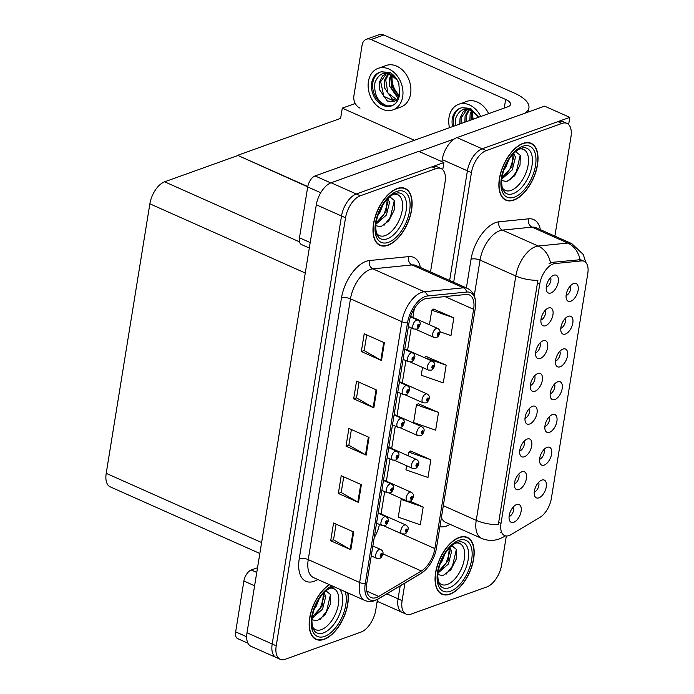 <?xml version="1.0" encoding="UTF-8"?>
<svg xmlns="http://www.w3.org/2000/svg" width="694" height="694" viewBox="0 0 694 694"><rect width="100%" height="100%" fill="white"/><g stroke="black" fill="none" stroke-linecap="round" stroke-linejoin="round"><path stroke-width="1.04" d="M509.092 516.562A5.838 3.062 114 0 0 509.257 516.51A5.838 3.062 114 0 0 512.979 512.302A5.838 3.062 114 0 0 513.43 506.82M513.725 522.304A9.725 5.11 114 0 0 521.038 511.686A9.725 5.11 114 0 0 517.108 504.408A9.725 5.11 114 0 0 516.596 504.564A9.725 5.11 114 0 0 510.324 511.738A9.725 5.11 114 0 0 509.76 520.908A9.725 5.11 114 0 0 513.725 522.304M544.877 426.584A5.838 3.062 114 0 0 545.05 426.524A5.838 3.062 114 0 0 548.763 422.325A5.838 3.062 114 0 0 549.214 416.842M549.509 432.319A9.725 5.11 114 0 0 556.831 421.7A9.725 5.11 114 0 0 552.892 414.431A9.725 5.11 114 0 0 552.381 414.578A9.725 5.11 114 0 0 546.117 421.752A9.725 5.11 114 0 0 545.545 430.931A9.725 5.11 114 0 0 549.509 432.319M539.568 459.341A5.838 3.062 114 0 0 539.741 459.289A5.838 3.062 114 0 0 543.463 455.082A5.838 3.062 114 0 0 543.905 449.599M544.209 465.075A9.725 5.11 114 0 0 551.522 454.457A9.725 5.11 114 0 0 547.583 447.188A9.725 5.11 114 0 0 547.08 447.335A9.725 5.11 114 0 0 540.808 454.518A9.725 5.11 114 0 0 540.236 463.687A9.725 5.11 114 0 0 544.209 465.075M560.795 328.305A5.838 3.062 114 0 0 560.969 328.245A5.838 3.062 114 0 0 564.682 324.046A5.838 3.062 114 0 0 565.133 318.555M565.428 334.04A9.725 5.11 114 0 0 572.75 323.421A9.725 5.11 114 0 0 568.811 316.152A9.725 5.11 114 0 0 568.299 316.299A9.725 5.11 114 0 0 562.036 323.473A9.725 5.11 114 0 0 561.463 332.652A9.725 5.11 114 0 0 565.428 334.04M530.311 385.526A5.838 3.062 114 0 0 530.485 385.474A5.838 3.062 114 0 0 534.207 381.266A5.838 3.062 114 0 0 534.649 375.784M534.953 391.26A9.725 5.11 114 0 0 542.266 380.642A9.725 5.11 114 0 0 538.327 373.372A9.725 5.11 114 0 0 537.824 373.519A9.725 5.11 114 0 0 531.552 380.702A9.725 5.11 114 0 0 530.979 389.872A9.725 5.11 114 0 0 534.953 391.26M540.921 320.003A5.838 3.062 114 0 0 541.094 319.951A5.838 3.062 114 0 0 544.816 315.744A5.838 3.062 114 0 0 545.267 310.261M545.562 325.738A9.725 5.11 114 0 0 552.875 315.119A9.725 5.11 114 0 0 548.945 307.85A9.725 5.11 114 0 0 548.434 307.997A9.725 5.11 114 0 0 542.161 315.18A9.725 5.11 114 0 0 541.598 324.35A9.725 5.11 114 0 0 545.562 325.738M534.267 492.107A5.838 3.062 114 0 0 534.432 492.046A5.838 3.062 114 0 0 538.154 487.839A5.838 3.062 114 0 0 538.605 482.356M538.9 497.841A9.725 5.11 114 0 0 546.213 487.223A9.725 5.11 114 0 0 542.283 479.944A9.725 5.11 114 0 0 541.771 480.101A9.725 5.11 114 0 0 535.499 487.275A9.725 5.11 114 0 0 534.935 496.453A9.725 5.11 114 0 0 538.9 497.841M525.011 418.282A5.838 3.062 114 0 0 525.176 418.23A5.838 3.062 114 0 0 528.897 414.023A5.838 3.062 114 0 0 529.349 408.54M529.643 424.025A9.725 5.11 114 0 0 536.956 413.398A9.725 5.11 114 0 0 533.027 406.129A9.725 5.11 114 0 0 532.515 406.285A9.725 5.11 114 0 0 526.243 413.459A9.725 5.11 114 0 0 525.679 422.629A9.725 5.11 114 0 0 529.643 424.025M514.393 483.805A5.838 3.062 114 0 0 514.566 483.753A5.838 3.062 114 0 0 518.288 479.545A5.838 3.062 114 0 0 518.73 474.063M519.034 489.539A9.725 5.11 114 0 0 526.347 478.921A9.725 5.11 114 0 0 522.409 471.651A9.725 5.11 114 0 0 521.905 471.799A9.725 5.11 114 0 0 515.633 478.981A9.725 5.11 114 0 0 515.061 488.151A9.725 5.11 114 0 0 519.034 489.539M519.702 451.048A5.838 3.062 114 0 0 519.875 450.987A5.838 3.062 114 0 0 523.588 446.789A5.838 3.062 114 0 0 524.039 441.297M524.334 456.782A9.725 5.11 114 0 0 531.656 446.164A9.725 5.11 114 0 0 527.718 438.894A9.725 5.11 114 0 0 527.214 439.042A9.725 5.11 114 0 0 520.942 446.216A9.725 5.11 114 0 0 520.37 455.394A9.725 5.11 114 0 0 524.334 456.782M555.486 361.062A5.838 3.062 114 0 0 555.66 361.01A5.838 3.062 114 0 0 559.381 356.803A5.838 3.062 114 0 0 559.824 351.32M560.127 366.796A9.725 5.11 114 0 0 567.44 356.178A9.725 5.11 114 0 0 563.502 348.909A9.725 5.11 114 0 0 562.999 349.056A9.725 5.11 114 0 0 556.727 356.239A9.725 5.11 114 0 0 556.154 365.408A9.725 5.11 114 0 0 560.127 366.796M550.177 393.819A5.838 3.062 114 0 0 550.351 393.767A5.838 3.062 114 0 0 554.072 389.56A5.838 3.062 114 0 0 554.523 384.077M554.818 399.562A9.725 5.11 114 0 0 562.131 388.944A9.725 5.11 114 0 0 558.202 381.665A9.725 5.11 114 0 0 557.69 381.821A9.725 5.11 114 0 0 551.418 388.996A9.725 5.11 114 0 0 550.854 398.174A9.725 5.11 114 0 0 554.818 399.562M546.23 287.247A5.838 3.062 114 0 0 546.404 287.186A5.838 3.062 114 0 0 550.125 282.987A5.838 3.062 114 0 0 550.568 277.505M550.863 292.981A9.725 5.11 114 0 0 558.184 282.363A9.725 5.11 114 0 0 554.246 275.093A9.725 5.11 114 0 0 553.743 275.24A9.725 5.11 114 0 0 547.471 282.415A9.725 5.11 114 0 0 546.898 291.593A9.725 5.11 114 0 0 550.863 292.981M535.621 352.769A5.838 3.062 114 0 0 535.794 352.708A5.838 3.062 114 0 0 539.507 348.501A5.838 3.062 114 0 0 539.958 343.018M540.253 358.503A9.725 5.11 114 0 0 547.575 347.885A9.725 5.11 114 0 0 543.636 340.607A9.725 5.11 114 0 0 543.124 340.763A9.725 5.11 114 0 0 536.861 347.937A9.725 5.11 114 0 0 536.289 357.115A9.725 5.11 114 0 0 540.253 358.503M566.096 295.54A5.838 3.062 114 0 0 566.269 295.488A5.838 3.062 114 0 0 569.991 291.28A5.838 3.062 114 0 0 570.442 285.798M570.737 301.283A9.725 5.11 114 0 0 578.05 290.656A9.725 5.11 114 0 0 574.12 283.386A9.725 5.11 114 0 0 573.608 283.542A9.725 5.11 114 0 0 567.336 290.717A9.725 5.11 114 0 0 566.764 299.886A9.725 5.11 114 0 0 570.737 301.283M509.118 535.542A17.506 9.196 114 0 0 511.018 534.632L539.949 517.368A17.506 9.196 114 0 0 551.348 498.474L587.792 273.462A17.506 9.196 114 0 0 584.201 261.317A17.506 9.196 114 0 0 581.485 260.909L554.914 263.573A17.506 9.196 114 0 0 539.802 283.803L500.999 523.415A17.506 9.196 114 0 0 504.581 535.568A17.506 9.196 114 0 0 509.118 535.542M568.638 124.547L569.8 117.364L482.174 148.811A19.449 10.219 114 0 0 467.4 170.819L449.643 280.471L467.4 170.819A19.449 10.219 114 0 1 482.174 148.811L557.907 121.632A19.449 10.219 114 0 1 562.947 121.606L566.972 123.402A19.449 10.219 114 0 0 561.94 123.428L486.208 150.607A19.449 10.219 114 0 0 471.434 172.615L453.676 282.267M400.178 585.909L398.078 598.827A19.449 10.219 114 0 0 402.069 612.325A19.449 10.219 114 0 1 398.078 598.827L400.178 585.909M569.8 117.364L544.608 106.147L456.982 137.594A19.449 10.219 114 0 0 442.208 159.603L441.878 161.641M307.78 186.556L237.643 155.326L340.615 118.37L342.272 108.143L355.259 103.484M342.272 108.143L414.439 140.283M237.643 155.326L307.728 186.851M430.514 271.953L445.071 182.08A19.449 10.219 114 0 0 441.08 168.581L437.055 166.786A19.449 10.219 114 0 0 432.015 166.812L356.282 193.99A19.449 10.219 114 0 0 341.517 215.999L272.187 644.006A19.449 10.219 114 0 0 276.177 657.504A19.449 10.219 114 0 1 272.187 644.006L341.517 215.999A19.449 10.219 114 0 1 356.282 193.99L443.908 162.543L418.716 151.327L331.09 182.774A19.449 10.219 114 0 0 316.317 204.782L246.995 632.789A19.449 10.219 114 0 0 250.985 646.288L280.203 659.3A19.449 10.219 114 0 0 285.243 659.274L360.975 632.095A19.449 10.219 114 0 0 375.749 610.087L377.467 599.434M442.746 169.726L443.908 162.543M259.842 553.482L110.199 486.841A19.449 10.219 -66 0 1 106.208 473.343L149.869 203.81A19.449 10.219 -66 0 1 164.634 181.802L237.591 155.621M450.024 594.177A31.117 16.352 114 0 0 472.076 565.705A31.117 16.352 114 0 0 467.279 537.364A31.117 16.352 114 0 0 459.22 537.408A31.117 16.352 114 0 0 437.168 565.888A31.117 16.352 114 0 0 441.965 594.22A31.117 16.352 114 0 0 450.024 594.177M513.846 200.115A31.117 16.352 114 0 0 535.907 171.635A31.117 16.352 114 0 0 531.11 143.302A31.117 16.352 114 0 0 523.042 143.346A31.117 16.352 114 0 0 500.99 171.817A31.117 16.352 114 0 0 505.787 200.158A31.117 16.352 114 0 0 513.846 200.115M505.171 535.785A22.694 15.476 -120.8 0 1 503.592 536.93L499.281 538.969C493.339 541.042 487.422 540.834 481.549 538.344A25.93 13.628 -66 0 1 476.24 520.344A22.694 8.675 9.2 0 0 498.309 524.664L537.885 280.324A22.694 8.675 -170.8 0 1 515.816 276.004A25.93 13.628 -66 0 1 535.499 246.665A25.93 13.628 -66 0 1 538.197 246.032L567.813 243.065A25.93 13.628 -66 0 1 571.83 243.663L536.054 227.727A25.93 13.628 114 0 0 532.038 227.138L502.421 230.104A25.93 13.628 114 0 0 499.732 230.729A25.93 13.628 114 0 0 480.04 260.077L474.245 295.817M501.458 532.133L500.192 532.654M549.058 263.668L552.172 262.349L580.08 259.729A22.694 18.486 -95.7 0 0 567.813 243.065L532.038 227.138A6.48 5.283 84.3 0 1 528.628 218.818A32.418 17.029 -66 0 1 540.357 229.645M404.958 583.055L402.112 600.622A19.449 10.219 114 0 0 406.094 614.121A19.449 10.219 114 0 0 411.134 614.095L486.867 586.916A19.449 10.219 114 0 0 501.632 564.907L506.316 535.985M554.888 236.116L570.954 136.9A19.449 10.219 114 0 0 566.972 123.402M329.294 584.617A31.117 16.352 114 0 0 310.452 614.095A31.117 16.352 114 0 0 316.074 639.4A31.117 16.352 114 0 0 324.133 639.356A31.117 16.352 114 0 0 347.946 592.919M387.963 245.294A31.117 16.352 114 0 0 410.015 216.814A31.117 16.352 114 0 0 405.218 188.482A31.117 16.352 114 0 0 397.15 188.525A31.117 16.352 114 0 0 375.098 216.996A31.117 16.352 114 0 0 379.896 245.329A31.117 16.352 114 0 0 387.963 245.294M376.469 597.517A20.742 10.904 -66 0 1 371.09 597.551A20.742 10.904 -66 0 1 366.84 583.151L409.078 322.372A20.742 10.904 -66 0 1 426.992 298.394L466.168 294.464A20.742 10.904 -66 0 1 469.387 294.941A20.742 10.904 -66 0 1 473.629 309.342L434.878 548.598A20.742 10.904 -66 0 1 421.379 570.997L378.716 596.441A20.742 10.904 -66 0 1 376.469 597.517M376.079 599.885A23.336 12.266 114 0 0 378.612 598.67L421.275 573.227A23.336 12.266 114 0 0 426.029 569.358A23.336 12.266 114 0 0 436.465 548.026L475.216 308.769A23.336 12.266 114 0 0 475.555 305.907A23.336 12.266 114 0 0 466.819 292.035L427.643 295.965A23.336 12.266 114 0 0 407.491 322.944L365.252 583.723A23.336 12.266 114 0 0 376.079 599.885M384.363 342.767L364.211 333.788L361.34 351.528L381.492 360.507L384.363 342.767M366.718 334.907L364.177 350.591L380.841 360.177A5.188 1.987 9.2 0 0 381.492 360.507M364.185 350.505L361.34 351.528M376.703 390.071L356.551 381.093L353.68 398.833L373.832 407.812L376.703 390.071M359.05 382.212L356.516 397.896L373.181 407.482A5.188 1.987 9.2 0 0 373.832 407.812M356.525 397.809L353.68 398.833M353.714 531.994L333.562 523.016L330.691 540.756L350.843 549.735L353.714 531.994M336.07 524.135L333.528 539.819L350.192 549.405A5.188 1.987 9.2 0 0 350.843 549.735M333.536 539.732L330.691 540.756M361.383 484.681L341.222 475.711L338.351 493.451L358.503 502.421L361.383 484.681M343.73 476.821L341.188 492.514L357.852 502.092A5.188 1.987 9.2 0 0 358.503 502.421M341.205 492.428L338.351 493.451M369.043 437.376L348.891 428.406L346.011 446.147L366.172 455.117L369.043 437.376M351.39 429.517L348.848 445.21L365.521 454.787A5.188 1.987 9.2 0 0 366.172 455.117M348.865 445.123L346.011 446.147M441.08 168.581A19.449 10.219 114 0 0 436.049 168.607L360.316 195.786A19.449 10.219 114 0 0 345.543 217.795L276.221 645.802A19.449 10.219 114 0 0 280.203 659.3M439.918 331.741L450.961 335.575L453.833 317.835L433.646 309.09M406.606 465.735L405.938 469.838L427.972 477.498L430.853 459.758L410.657 451.013M423.184 507.062L401.149 499.411L398.278 517.151L420.312 524.803L423.184 507.062L410.007 501.189C411.325 500.929 412.427 499.524 413.312 496.973A3.244 1.128 10.7 0 0 413.312 496.835M422.525 367.456L421.258 375.228L443.301 382.88L446.173 365.139L425.977 356.395M438.513 412.444L416.469 404.793L413.598 422.533L435.641 430.185L438.513 412.444L418.317 403.7M416.469 404.793L418.56 403.561M430.853 459.758L408.809 452.098L408.211 455.802M408.809 452.098L410.891 450.866M401.149 499.411L402.095 498.847M446.173 365.139L424.129 357.523M424.138 357.488L426.22 356.256M453.833 317.835L431.798 310.183L429.439 324.766M431.798 310.183L433.88 308.951M415.741 329.312L433.698 337.31A4.858 2.559 -66 0 1 432.952 332.877A4.858 2.559 -66 0 1 436.396 328.427A4.858 2.559 -66 0 1 437.654 328.427C439.684 329.702 440.43 331.185 439.892 332.877A3.244 1.345 -172.4 0 1 439.198 333.571A1.622 0.85 114 0 0 438.435 332.513A1.622 0.85 114 0 0 437.203 334.343A1.622 0.85 114 0 0 437.957 335.462A1.622 0.85 114 0 0 439.181 333.693L437.931 334.577L438.296 333.398L439.198 333.571M438.018 333.614L438.591 333.875M439.181 333.693A3.244 1.128 10.7 0 0 439.84 333.181A3.244 1.128 10.7 0 0 439.849 333.042M438.053 333.58L438.599 333.823M408.393 326.588L413.832 329.008A4.858 2.559 -66 0 1 413.077 324.584A4.858 2.559 -66 0 1 416.53 320.134A4.858 2.559 -66 0 1 417.788 320.125C419.818 321.4 420.564 322.892 420.026 324.575A3.244 1.345 -172.4 0 1 419.332 325.269A1.622 0.85 114 0 0 418.569 324.211A1.622 0.85 114 0 0 417.337 326.041A1.622 0.85 114 0 0 418.092 327.169A1.622 0.85 114 0 0 419.306 325.399L418.066 326.284L418.421 325.096L419.332 325.269M418.152 325.321L418.716 325.573M419.306 325.399A3.244 1.128 10.7 0 0 419.974 324.879A3.244 1.128 10.7 0 0 419.974 324.74M418.187 325.278L418.725 325.521M254.611 585.779L243.889 581.008L235.648 631.861L246.656 636.762M376.981 602.461L378.603 601.88M247.932 643.191L237.643 638.61A9.725 5.11 -66 0 1 235.648 631.861M243.889 581.008A9.725 5.11 -66 0 1 251.271 570L256.771 572.446M257.535 567.753L251.271 570M320.732 192.741L307.711 186.938L299.478 237.79L310.201 242.57M419.202 151.535L454.362 138.921M371.117 39.532A9.725 7.391 -109.7 0 0 366.397 39.254L379.089 34.7A9.725 7.391 70.3 0 1 383.808 34.986L371.117 39.532L505.648 99.442A12.969 4.953 -170.8 0 1 510.524 104.36A12.969 4.953 -170.8 0 1 507.8 106.781L315.093 175.929L330.743 182.904M524.508 113.356A38.899 14.869 9.2 0 0 528.915 107.856A38.899 14.869 9.2 0 0 514.306 93.1L383.808 34.986M366.397 39.254A9.725 7.391 -109.7 0 0 362.121 45.041L353.888 95.893A9.725 7.391 -109.7 0 0 360.013 108.134M309.316 248.036L301.465 244.54A9.725 5.11 -66 0 1 299.478 237.79M307.711 186.938A9.725 5.11 -66 0 1 315.093 175.929M410.432 362.068L428.398 370.067A4.858 2.559 -66 0 1 427.643 365.643A4.858 2.559 -66 0 1 431.087 361.192A4.858 2.559 -66 0 1 432.353 361.184C434.383 362.459 435.129 363.942 434.583 365.634A3.244 1.345 -172.4 0 1 433.889 366.328A1.622 0.85 114 0 0 433.134 365.27A1.622 0.85 114 0 0 431.902 367.1A1.622 0.85 114 0 0 432.648 368.228A1.622 0.85 114 0 0 433.871 366.458L432.631 367.343L432.987 366.154L433.889 366.328M432.718 366.38L433.282 366.632M433.871 366.458A3.244 1.128 10.7 0 0 434.539 365.938A3.244 1.128 10.7 0 0 434.539 365.799M432.752 366.337L433.29 366.579M405.131 394.825L423.088 402.824A4.858 2.559 -66 0 1 422.342 398.399A4.858 2.559 -66 0 1 425.786 393.949A4.858 2.559 -66 0 1 427.044 393.94C429.074 395.224 429.82 396.708 429.282 398.399A3.244 1.345 -172.4 0 1 428.588 399.085A1.622 0.85 114 0 0 427.825 398.026A1.622 0.85 114 0 0 426.593 399.865A1.622 0.85 114 0 0 427.348 400.985A1.622 0.85 114 0 0 428.562 399.215L427.322 400.1L427.678 398.92L428.588 399.085M427.409 399.137L427.981 399.388M428.562 399.215A3.244 1.128 10.7 0 0 429.23 398.694A3.244 1.128 10.7 0 0 429.23 398.556M427.443 399.093L427.99 399.336M399.822 427.591L417.779 435.589A4.858 2.559 -66 0 1 417.033 431.156A4.858 2.559 -66 0 1 420.477 426.715A4.858 2.559 -66 0 1 421.735 426.706C423.765 427.981 424.511 429.465 423.973 431.156A3.244 1.345 -172.4 0 1 423.279 431.85A1.622 0.85 114 0 0 422.516 430.792A1.622 0.85 114 0 0 421.284 432.622A1.622 0.85 114 0 0 422.039 433.741A1.622 0.85 114 0 0 423.262 431.98L422.013 432.856L422.377 431.677L423.279 431.85M422.099 431.902L422.672 432.154M423.262 431.98A3.244 1.128 10.7 0 0 423.921 431.46A3.244 1.128 10.7 0 0 423.93 431.321M422.134 431.859L422.681 432.102M403.093 359.345L408.523 361.765A4.858 2.559 -66 0 1 407.777 357.341A4.858 2.559 -66 0 1 411.221 352.89A4.858 2.559 -66 0 1 412.479 352.882C414.509 354.166 415.255 355.649 414.717 357.341A3.244 1.345 -172.4 0 1 414.023 358.026A1.622 0.85 114 0 0 413.26 356.968A1.622 0.85 114 0 0 412.028 358.807A1.622 0.85 114 0 0 412.783 359.926A1.622 0.85 114 0 0 414.006 358.156L412.757 359.041L413.121 357.861L414.023 358.026M412.843 358.078L413.416 358.33M414.006 358.156A3.244 1.128 10.7 0 0 414.665 357.636A3.244 1.128 10.7 0 0 414.674 357.497M412.878 358.043L413.424 358.278M397.783 392.11L403.223 394.53A4.858 2.559 -66 0 1 402.468 390.106A4.858 2.559 -66 0 1 405.912 385.656A4.858 2.559 -66 0 1 407.178 385.647C409.208 386.922 409.954 388.406 409.408 390.097A3.244 1.345 -172.4 0 1 408.714 390.791A1.622 0.85 114 0 0 407.959 389.733A1.622 0.85 114 0 0 406.727 391.563A1.622 0.85 114 0 0 407.473 392.691A1.622 0.85 114 0 0 408.697 390.922L407.456 391.798L407.812 390.618L408.714 390.791M407.543 390.843L408.107 391.095M408.697 390.922A3.244 1.128 10.7 0 0 409.365 390.401A3.244 1.128 10.7 0 0 409.365 390.262M407.578 390.8L408.115 391.043M392.474 424.867L397.914 427.287A4.858 2.559 -66 0 1 397.168 422.863A4.858 2.559 -66 0 1 400.612 418.413A4.858 2.559 -66 0 1 401.869 418.404C403.899 419.688 404.645 421.171 404.108 422.854A3.244 1.345 -172.4 0 1 403.414 423.548A1.622 0.85 114 0 0 402.65 422.49A1.622 0.85 114 0 0 401.418 424.329A1.622 0.85 114 0 0 402.173 425.448A1.622 0.85 114 0 0 403.388 423.678L402.147 424.563L402.503 423.375L403.414 423.548M402.234 423.6L402.806 423.852M403.388 423.678A3.244 1.128 10.7 0 0 404.055 423.158A3.244 1.128 10.7 0 0 404.055 423.019M402.268 423.557L402.815 423.8M387.174 457.632L392.604 460.053A4.858 2.559 -66 0 1 391.858 455.62A4.858 2.559 -66 0 1 395.302 451.169A4.858 2.559 -66 0 1 396.56 451.169C398.59 452.445 399.336 453.928 398.798 455.62A3.244 1.345 -172.4 0 1 398.104 456.314A1.622 0.85 114 0 0 397.341 455.255A1.622 0.85 114 0 0 396.109 457.086A1.622 0.85 114 0 0 396.864 458.205A1.622 0.85 114 0 0 398.087 456.435L396.838 457.32L397.202 456.14L398.104 456.314M396.925 456.357L397.497 456.617M398.087 456.435A3.244 1.128 10.7 0 0 398.746 455.923A3.244 1.128 10.7 0 0 398.755 455.776M396.959 456.322L397.506 456.565M488.663 113.643A22.043 16.751 -109.7 0 0 466.654 101.419L458.725 104.265A22.043 16.751 -109.7 0 0 449.035 117.381A22.043 16.751 -109.7 0 0 449.504 127.696M480.734 116.488A22.043 16.751 -109.7 0 0 458.725 104.265M478.079 116.254L469.17 108.611L462.247 107.717A17.827 13.55 -109.7 0 0 460.148 108.229A17.827 13.55 -109.7 0 0 452.306 118.839A17.827 13.55 -109.7 0 0 452.557 126.603M460.747 108.038A17.827 13.55 -109.7 0 0 453.503 118.414A17.827 13.55 -109.7 0 0 453.746 126.178M455.229 125.64L455.55 118.596C460.044 107.726 466.993 106.295 476.405 114.293A14.652 11.139 -109.7 0 1 478.496 117.295M469.873 120.383L470.116 114.432L471.625 110.424M471.131 119.932L471.373 113.981L472.423 110.867M464.841 122.196L465.084 116.236L468.806 109.374M466.099 121.745L466.342 115.785L469.456 109.539M459.801 124L460.044 118.049L463.072 111.89L467.123 109.097M461.068 123.549L461.302 117.598L467.322 109.114M471.651 112.914L472.05 119.602M472.97 111.205A17.827 13.55 -109.7 0 0 472.926 111.439A17.827 13.55 -109.7 0 0 473.178 119.203M462.247 107.717L470.541 108.377L478.608 117.251M392.995 109.86L400.924 107.006A22.043 16.751 -109.7 0 0 410.605 93.89A22.043 16.751 -109.7 0 0 404.151 71.812A22.043 16.751 -109.7 0 0 386.029 65.514L378.1 68.368A22.043 16.751 -109.7 0 0 368.419 81.484A22.043 16.751 -109.7 0 0 374.873 103.562A22.043 16.751 -109.7 0 0 392.995 109.86A22.043 16.751 -109.7 0 0 402.676 96.735A22.043 16.751 -109.7 0 0 396.222 74.657A22.043 16.751 -109.7 0 0 378.1 68.368M392.006 105.722L387.148 105.896C377.796 102.061 373.728 94.332 374.934 82.699C379.427 71.829 386.376 70.398 395.788 78.387A14.652 11.139 -109.7 0 1 398.972 83.714M371.689 82.942A17.827 13.55 -109.7 0 0 376.911 100.804A17.827 13.55 -109.7 0 0 391.572 105.887A17.827 13.55 -109.7 0 0 399.406 95.278A17.827 13.55 -109.7 0 0 399.614 93.36L398.764 83.02C396.742 78.318 393.802 74.805 389.924 72.471L381.631 71.812A17.827 13.55 -109.7 0 0 379.523 72.332A17.827 13.55 -109.7 0 0 371.689 82.942M380.13 72.133A17.827 13.55 -109.7 0 0 372.878 82.517A17.827 13.55 -109.7 0 0 387.148 105.896M398.356 97.819L397.462 97.42L389.525 86.047L389.499 78.535L391.008 74.518M398.807 97.013L391.867 89.066L390.757 78.084L391.806 74.961M396.352 100.266L392.431 99.233L384.485 87.852L384.467 80.339L388.189 73.469M396.881 99.763L387.877 93.005L385.725 79.888L388.831 73.642M386.506 73.2L382.455 75.993L379.427 82.144L379.453 89.656L387.391 101.038L394.001 101.645L397.888 98.522A14.652 11.139 -109.7 0 0 399.284 95.954M394.617 101.393L383.834 96.336L380.685 81.692L386.697 73.217M391.034 77.008L392.761 87.869L399.241 96.058M392.353 75.308A17.827 13.55 -109.7 0 0 392.31 75.542A17.827 13.55 -109.7 0 0 399.406 95.286M397.888 98.522L399.007 97.125M381.631 71.812L388.553 72.714L397.454 80.357M455.55 543.09A22.434 11.789 -66 0 1 464.086 560.327A22.434 11.789 -66 0 1 447.274 584.461A22.434 11.789 -66 0 1 438.365 581.667M450.076 593.882A30.796 16.179 -66 0 1 442.095 593.925A30.796 16.179 -66 0 1 437.35 565.888A30.796 16.179 -66 0 1 459.176 537.703A30.796 16.179 -66 0 1 467.149 537.668A30.796 16.179 -66 0 1 471.894 565.705A30.796 16.179 -66 0 1 450.076 593.882M451.872 545.658L456.47 549.457L456.21 559.104L450.857 569.8L442.876 575.656L437.871 574.58M444.949 553.907L442.052 561.116L440.1 564.057M449.79 547.635L451.681 551.079L448.454 563.97L438.009 573.097M449.313 548.139L448.107 560.787L438.174 571.804M456.4 549.258L452.479 566.044L446.077 574.233M450.146 550.758L446.086 563.198L441.002 570.121M329.659 588.269A22.434 11.789 -66 0 1 338.195 605.506A22.434 11.789 -66 0 1 321.383 629.64A22.434 11.789 -66 0 1 312.474 626.847M347.694 592.806A30.796 16.179 -66 0 1 324.185 639.061A30.796 16.179 -66 0 1 316.204 639.105A30.796 16.179 -66 0 1 310.686 613.878A30.796 16.179 -66 0 1 329.546 584.73M325.98 590.828L330.587 594.637L330.318 604.283L324.966 614.979L316.985 620.835L311.988 619.759M319.058 599.087L316.16 606.296L314.209 609.237M323.898 592.815L325.79 596.259L322.563 609.15L312.118 618.276M323.421 593.318L322.224 605.966L312.283 616.983M330.509 594.428L326.588 611.223L320.186 619.412M324.254 595.938L320.194 608.378L315.111 615.3M519.372 149.019A22.434 11.789 -66 0 1 527.908 166.265A22.434 11.789 -66 0 1 511.105 190.399A22.434 11.789 -66 0 1 502.187 187.606M513.898 199.82A30.796 16.179 -66 0 1 505.917 199.855A30.796 16.179 -66 0 1 501.172 171.817A30.796 16.179 -66 0 1 522.998 143.641A30.796 16.179 -66 0 1 530.971 143.597A30.796 16.179 -66 0 1 535.725 171.635A30.796 16.179 -66 0 1 513.898 199.82M515.694 151.587L520.3 155.387L520.04 165.042L514.679 175.729L506.698 181.594L501.701 180.509M508.771 159.837L505.874 167.054L503.922 169.995M513.612 153.574L515.503 157.009L512.276 169.9L501.831 179.026M513.144 154.068L511.938 166.716L502.005 177.742M520.231 155.187L516.31 171.982L509.908 180.162M513.968 156.697L509.908 169.128L504.824 176.059M393.481 194.199A22.434 11.789 -66 0 1 402.017 211.436A22.434 11.789 -66 0 1 385.213 235.578A22.434 11.789 -66 0 1 376.295 232.785M388.007 244.991A30.796 16.179 -66 0 1 380.034 245.034A30.796 16.179 -66 0 1 375.281 216.996A30.796 16.179 -66 0 1 397.107 188.82A30.796 16.179 -66 0 1 405.088 188.777A30.796 16.179 -66 0 1 409.833 216.814A30.796 16.179 -66 0 1 388.007 244.991M389.802 196.766L394.409 200.566L394.149 210.213L388.787 220.909L380.806 226.773L375.81 225.689M382.88 205.016L379.982 212.234L378.03 215.175M387.72 198.744L389.612 202.188L386.385 215.079L375.94 224.205M387.252 199.247L386.046 211.896L376.113 222.921M394.339 200.366L390.418 217.153L384.016 225.342M388.076 201.876L384.016 214.307L378.933 221.239M394.513 460.348L412.479 468.346A4.858 2.559 -66 0 1 411.724 463.922A4.858 2.559 -66 0 1 415.168 459.471A4.858 2.559 -66 0 1 416.435 459.463C418.465 460.747 419.211 462.23 418.664 463.913A3.244 1.345 -172.4 0 1 417.97 464.607A1.622 0.85 114 0 0 417.215 463.549A1.622 0.85 114 0 0 415.984 465.379A1.622 0.85 114 0 0 416.73 466.507A1.622 0.85 114 0 0 417.953 464.737L416.712 465.622L417.068 464.433L417.97 464.607M416.799 464.659L417.363 464.911M417.953 464.737A3.244 1.128 10.7 0 0 418.621 464.217A3.244 1.128 10.7 0 0 418.621 464.078M416.834 464.616L417.372 464.859M389.213 493.113L407.17 501.111A4.858 2.559 -66 0 1 406.424 496.678A4.858 2.559 -66 0 1 409.868 492.228A4.858 2.559 -66 0 1 411.126 492.219C413.156 493.503 413.902 494.987 413.364 496.678A3.244 1.345 -172.4 0 1 412.67 497.364A1.622 0.85 114 0 0 411.906 496.305A1.622 0.85 114 0 0 410.675 498.145A1.622 0.85 114 0 0 411.429 499.264A1.622 0.85 114 0 0 412.644 497.494L411.403 498.379L411.759 497.199L412.67 497.364M411.49 497.416L412.062 497.667M412.644 497.494A3.244 1.128 10.7 0 0 413.312 496.973M411.525 497.381L412.071 497.615M383.903 525.87L401.861 533.868A4.858 2.559 -66 0 1 401.115 529.444A4.858 2.559 -66 0 1 404.559 524.994A4.858 2.559 -66 0 1 405.817 524.985C407.855 526.26 408.593 527.744 408.055 529.435A3.244 1.345 -172.4 0 1 407.361 530.129A1.622 0.85 114 0 0 406.597 529.071A1.622 0.85 114 0 0 405.374 530.901A1.622 0.85 114 0 0 406.12 532.029A1.622 0.85 114 0 0 407.343 530.259L406.094 531.136L406.458 529.956L407.361 530.129M406.19 530.181L406.753 530.433M407.343 530.259A3.244 1.128 10.7 0 0 408.003 529.739A3.244 1.128 10.7 0 0 408.011 529.6M406.216 530.138L406.762 530.381M381.865 490.389L387.304 492.809A4.858 2.559 -66 0 1 386.549 488.385A4.858 2.559 -66 0 1 390.002 483.935A4.858 2.559 -66 0 1 391.26 483.926C393.29 485.201 394.036 486.685 393.489 488.376A3.244 1.345 -172.4 0 1 392.795 489.07A1.622 0.85 114 0 0 392.041 488.012A1.622 0.85 114 0 0 390.809 489.843A1.622 0.85 114 0 0 391.563 490.97A1.622 0.85 114 0 0 392.778 489.201L391.537 490.085L391.893 488.897L392.795 489.07M391.624 489.123L392.188 489.374M392.778 489.201A3.244 1.128 10.7 0 0 393.446 488.68A3.244 1.128 10.7 0 0 393.446 488.541M391.659 489.079L392.197 489.322M376.556 523.146L381.995 525.566A4.858 2.559 -66 0 1 381.249 521.142A4.858 2.559 -66 0 1 384.693 516.692A4.858 2.559 -66 0 1 385.951 516.683C387.981 517.967 388.727 519.45 388.189 521.142A3.244 1.345 -172.4 0 1 387.495 521.827A1.622 0.85 114 0 0 386.732 520.769A1.622 0.85 114 0 0 385.5 522.608A1.622 0.85 114 0 0 386.254 523.727A1.622 0.85 114 0 0 387.469 521.957L386.228 522.842L386.593 521.662L387.495 521.827M386.315 521.879L386.888 522.131M387.469 521.957A3.244 1.128 10.7 0 0 388.137 521.437A3.244 1.128 10.7 0 0 388.137 521.298M386.35 521.836L386.896 522.079M371.255 555.911L376.686 558.332A4.858 2.559 -66 0 1 375.94 553.899A4.858 2.559 -66 0 1 379.384 549.448A4.858 2.559 -66 0 1 380.642 549.448C382.68 550.724 383.418 552.207 382.88 553.899A3.244 1.345 -172.4 0 1 382.186 554.593A1.622 0.85 114 0 0 381.422 553.534A1.622 0.85 114 0 0 380.199 555.365A1.622 0.85 114 0 0 380.945 556.484A1.622 0.85 114 0 0 382.168 554.723L380.919 555.599L381.284 554.419L382.186 554.593M381.015 554.645L381.579 554.896M382.168 554.723A3.244 1.128 10.7 0 0 382.836 554.202A3.244 1.128 10.7 0 0 382.836 554.064M381.041 554.601L381.587 554.844M386.879 593.838L402.112 600.622M442.208 159.603L471.434 172.615M456.982 137.594L486.208 150.607M581.485 260.909L578.744 259.686M554.914 263.573L552.172 262.349M539.802 283.803L537.295 282.692M500.999 523.415L498.483 522.296M331.09 182.774L360.316 195.786M316.317 204.782L345.543 217.795M246.995 632.789L276.221 645.802M106.208 473.343L261.612 542.543M149.869 203.81L305.265 273.011M164.634 181.802L299.539 241.876M466.385 287.932L471.035 259.252A6.48 2.481 -170.8 0 1 480.04 260.077L515.816 276.004L476.24 520.344L443.327 505.692M471.035 259.252A32.418 17.029 -66 0 1 495.646 222.574A32.418 17.029 -66 0 1 499.021 221.785L528.628 218.818M550.498 262.826A22.694 18.486 -95.7 0 0 538.197 246.032L502.421 230.104A6.48 5.283 84.3 0 1 499.021 221.785M450.068 524.326L450.007 524.36A32.418 17.029 -66 0 1 439.927 526.685M561.94 123.428L557.907 121.632M441.393 517.611A25.93 13.628 114 0 0 445.774 522.417L481.549 538.344M317.852 579.516L317.791 579.551A32.418 17.029 -66 0 1 299.244 558.783L341.474 298.004A6.48 2.481 -170.8 0 1 350.479 298.828L308.249 559.607A25.93 13.628 114 0 0 313.558 577.608L364.949 600.492A25.93 13.628 -66 0 1 359.639 582.492A6.48 2.481 9.2 0 0 365.252 583.723M341.474 298.004A32.418 17.029 -66 0 1 366.094 261.326A32.418 17.029 -66 0 1 369.46 260.536L408.636 256.615A32.418 17.029 -66 0 1 420.364 267.433M370.171 269.48A25.93 13.628 114 0 0 350.479 298.828L401.878 321.712A25.93 13.628 -66 0 1 424.26 291.74L463.436 287.819A25.93 13.628 -66 0 1 467.461 288.409L416.07 265.524A25.93 13.628 114 0 0 412.045 264.926L372.869 268.856A25.93 13.628 114 0 0 370.171 269.48M364.949 600.492C368.046 601.819 371.333 601.871 374.812 600.64L378.057 599.096A6.48 4.424 -120.8 0 0 378.612 598.67M466.819 292.035A6.48 5.283 -95.7 0 0 463.436 287.819L412.045 264.926A6.48 5.283 84.3 0 1 408.636 256.615M426.029 569.358L420.72 573.652A6.48 4.424 -120.8 0 0 421.275 573.227M427.643 295.965A6.48 5.283 -95.7 0 0 424.26 291.74L372.869 268.856A6.48 5.283 84.3 0 1 369.46 260.536M407.491 322.944A6.48 2.481 -170.8 0 1 401.878 321.712L359.639 582.492L308.249 559.607A6.48 2.481 -170.8 0 0 299.244 558.783M436.049 168.607L432.015 166.812M473.629 309.342L444.993 296.59M378.716 596.441L366.814 591.141M421.379 570.997L382.888 553.855M374.213 537.642A20.742 10.904 114 0 0 379.375 524.404M434.878 548.598L383.851 525.879M381.067 513.959L384.684 491.647M386.376 481.202L389.985 458.881M391.676 448.445L395.294 426.125M396.985 415.68L400.603 393.359M402.294 382.923L405.903 360.602M407.595 350.158L411.212 327.846M412.904 317.401L414.318 308.648M368.384 437.081L365.521 454.787M360.724 484.395L357.852 502.092M353.064 531.699L350.192 549.405M376.044 389.776L373.181 407.482M383.713 342.472L380.841 360.177M504.26 108.047L505.648 99.442M460.07 541.762A24.837 13.056 -66 0 1 467.643 562.287A24.837 13.056 -66 0 1 449.313 587.723A24.837 13.056 -66 0 1 440.404 585.918C439.476 583.316 438.617 586.907 437.81 576.037C438.148 563.892 446.034 547.054 457.32 542.3L460.07 541.762M450.501 591.219A27.873 14.652 -66 0 1 437.576 571.917A27.873 14.652 -66 0 1 458.743 540.366A27.873 14.652 -66 0 1 471.668 559.676A27.873 14.652 -66 0 1 450.501 591.219M339.435 589.128A24.837 13.056 -66 0 1 340.225 612.576A24.837 13.056 -66 0 1 323.421 632.902A24.837 13.056 -66 0 1 314.512 631.098C313.584 628.495 312.725 632.087 311.918 621.217C312.257 609.072 320.142 592.225 331.428 587.471L334.178 586.942A24.837 13.056 -66 0 1 334.534 586.942M345.17 591.678A27.873 14.652 -66 0 1 341.856 617.513A27.873 14.652 -66 0 1 324.61 636.398A27.873 14.652 -66 0 1 311.597 617.669A27.873 14.652 -66 0 1 332.07 585.849M523.892 147.692A24.837 13.056 -66 0 1 531.474 168.226A24.837 13.056 -66 0 1 513.144 193.652A24.837 13.056 -66 0 1 504.226 191.856C503.297 189.245 502.447 192.845 501.632 181.967C501.97 169.83 509.856 152.984 521.142 148.23L523.892 147.692M514.332 197.157A27.873 14.652 -66 0 1 501.398 177.846A27.873 14.652 -66 0 1 522.565 146.304A27.873 14.652 -66 0 1 535.499 165.606A27.873 14.652 -66 0 1 514.332 197.157M398 192.871A24.837 13.056 -66 0 1 405.582 213.396A24.837 13.056 -66 0 1 387.252 238.831A24.837 13.056 -66 0 1 378.334 237.036C377.406 234.425 376.556 238.016 375.74 227.146C376.079 215.01 383.964 198.163 395.25 193.409L398 192.871M388.44 242.336A27.873 14.652 -66 0 1 375.506 223.026A27.873 14.652 -66 0 1 396.673 191.475A27.873 14.652 -66 0 1 409.607 210.785A27.873 14.652 -66 0 1 388.44 242.336M377.18 601.247L406.094 614.121M584.201 261.317L580.028 259.452M585.771 262.41L583.298 254.542L571.83 243.663M503.592 536.93L505.414 535.846M475.555 305.907C476.075 297.31 473.377 291.48 467.461 288.409M378.057 599.096L420.72 573.652M433.698 337.31L436.535 337.397C437.853 337.128 438.955 335.723 439.84 333.181M410.614 316.386L437.654 328.427M413.832 329.008L416.669 329.095C417.988 328.835 419.089 327.421 419.974 324.879M410.458 316.863L417.788 320.125M528.915 107.856L528.238 112.02M428.398 370.067L431.226 370.154C432.544 369.885 433.646 368.479 434.539 365.938M404.784 348.909L432.353 361.184M423.088 402.824L425.925 402.91C427.244 402.65 428.345 401.245 429.23 398.694M399.475 381.665L427.044 393.94M417.779 435.589L420.616 435.676C421.935 435.407 423.036 434.002 423.921 431.46M394.166 414.431L421.735 426.706M408.523 361.765L411.36 361.86C412.678 361.591 413.78 360.186 414.665 357.636M404.697 349.42L412.479 352.882M403.223 394.53L406.051 394.617C407.369 394.348 408.471 392.943 409.365 390.401M399.388 382.177L407.178 385.647M397.914 427.287L400.75 427.374C402.069 427.114 403.171 425.708 404.055 423.158M394.088 414.943L401.869 418.404M392.604 460.053L395.441 460.139C396.76 459.87 397.862 458.465 398.746 455.923M388.779 447.699L396.56 451.169M442.095 593.925L439.944 592.971M467.149 537.668L464.997 536.705M316.204 639.105L314.052 638.142M505.917 199.855L503.775 198.9M530.971 143.597L528.828 142.643M380.034 245.034L377.883 244.08M405.088 188.777L402.936 187.822M412.479 468.346L415.307 468.433C416.626 468.172 417.736 466.758 418.621 464.217M388.866 447.188L416.435 459.463M407.17 501.111L410.007 501.198M383.556 479.944L411.126 492.219M401.861 533.868L404.697 533.955C406.016 533.686 407.118 532.281 408.003 529.739M378.247 512.71L405.817 524.985M387.304 492.809L390.132 492.896C391.451 492.627 392.561 491.222 393.446 488.68M383.47 480.456L391.26 483.926M381.995 525.566L384.832 525.653C386.15 525.393 387.252 523.987 388.137 521.437M378.169 513.222L385.951 516.683M376.686 558.332L379.523 558.418C380.841 558.149 381.943 556.744 382.836 554.202M372.86 545.978L380.642 549.448"/></g></svg>
